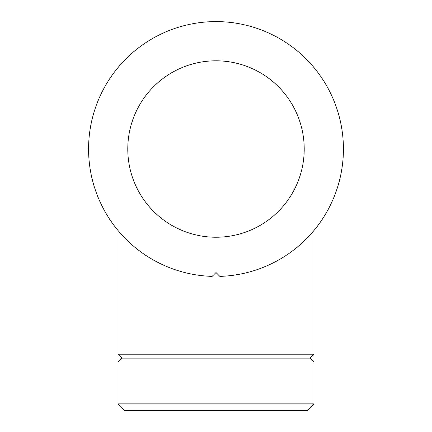 <?xml version="1.0" encoding="UTF-8"?>
<svg xmlns="http://www.w3.org/2000/svg" width="432" height="432" viewBox="0 0 432 432"><rect width="100%" height="100%" fill="white"/><g stroke="black" fill="none" stroke-linecap="round" stroke-linejoin="round"><path stroke-width="0.65" d="M117.985 403.866L314.015 403.866L307.481 410.4L124.519 410.4L117.985 403.866L117.985 362.043L121.905 358.123L117.985 354.202L117.985 230.44M121.905 358.123L310.095 358.123L314.015 354.202L314.015 230.44M310.095 358.123L314.015 362.043L314.015 403.866M117.985 362.043L314.015 362.043M117.985 354.202L314.015 354.202M212.139 276.383A127.424 127.424 0 0 1 88.592 147.091A127.424 127.424 0 0 1 216 21.6A127.424 127.424 0 0 1 343.408 147.091A127.424 127.424 0 0 1 219.861 276.383L216 272.522L212.139 276.383M216 60.809A88.214 88.214 0 0 1 304.214 149.024A88.214 88.214 0 0 1 216 237.238A88.214 88.214 0 0 1 127.786 149.024A88.214 88.214 0 0 1 216 60.809"/></g></svg>
